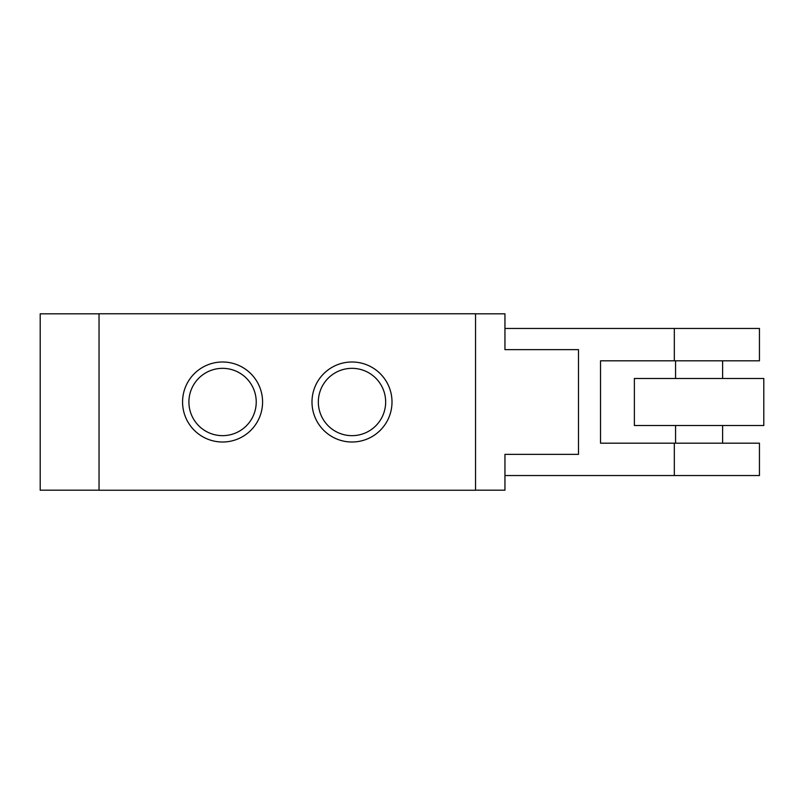 <?xml version="1.0" encoding="UTF-8"?>
<svg xmlns="http://www.w3.org/2000/svg" width="804" height="804" viewBox="0 0 804 804"><rect width="100%" height="100%" fill="white"/><g stroke="black" fill="none" stroke-linecap="round" stroke-linejoin="round"><path stroke-width="1.21" d="M674.315 475.536L759.448 475.536L759.448 443.185L600.528 443.185L600.528 360.815L759.448 360.815L759.448 328.464L504.952 328.464L504.952 349.639L578.488 349.639L578.488 454.361L504.952 454.361L504.952 475.536L674.315 475.536L674.315 443.185M674.315 360.815L674.315 328.464M504.952 454.361L504.952 490.189L475.536 490.189M475.536 313.811L504.952 313.811L504.952 349.639M99.033 490.189L40.2 490.189L40.2 313.811L99.033 313.811M311.992 402A39.999 39.999 0 0 1 372.001 367.358A39.999 39.999 0 0 1 372.001 436.642A39.999 39.999 0 0 1 311.992 402M318.334 402A33.667 33.667 0 0 0 368.825 431.155A33.667 33.667 0 0 0 368.825 372.845A33.667 33.667 0 0 0 318.334 402M182.568 402A39.999 39.999 0 0 1 242.577 367.358A39.999 39.999 0 0 1 242.577 436.642A39.999 39.999 0 0 1 182.568 402M188.91 402A33.667 33.667 0 0 0 239.401 431.155A33.667 33.667 0 0 0 239.401 372.845A33.667 33.667 0 0 0 188.91 402M99.033 313.761L99.033 490.239L475.536 490.239L475.536 313.761L99.033 313.761M634.376 425.527L763.8 425.527L763.8 378.473L634.376 378.473L634.376 425.527M675.561 360.815L675.561 378.473M722.615 360.815L722.615 378.473M675.561 425.527L675.561 443.185M722.615 425.527L722.615 443.185"/></g></svg>
